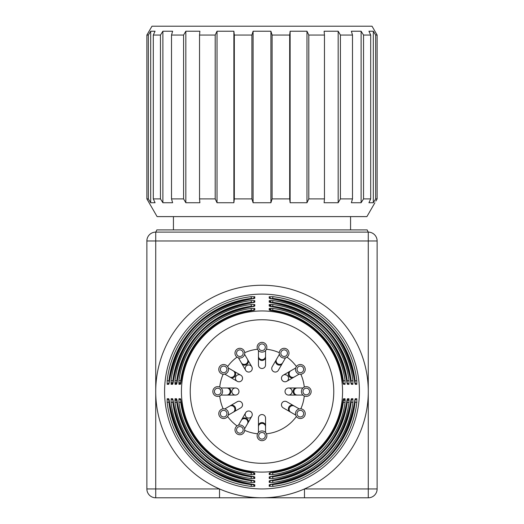 <?xml version="1.0" encoding="UTF-8"?>
<svg xmlns="http://www.w3.org/2000/svg" width="524" height="524" viewBox="0 0 524 524"><rect width="100%" height="100%" fill="white"/><g stroke="black" fill="none" stroke-linecap="round" stroke-linejoin="round"><path stroke-width="0.79" d="M173.437 216.608L173.437 229.898M155.798 232.112L156.833 229.898L367.167 229.898L368.202 232.112M304.477 488.944L368.274 488.944L368.274 240.968L155.726 240.968L155.726 232.112L368.274 232.112A8.856 8.856 0 0 1 377.129 240.968L377.129 488.944A8.856 8.856 0 0 1 368.274 497.8L262 497.8C276.764 497.761 290.925 494.807 304.477 488.944L304.477 497.8L155.726 497.8L155.726 488.944L219.523 488.944C233.075 494.807 247.236 497.761 262 497.8L219.523 497.8L219.523 488.944M146.871 488.944L146.871 240.968A8.856 8.856 0 0 1 155.726 232.112A8.856 8.856 0 0 0 146.871 240.968L155.726 240.968L155.726 488.944L146.871 488.944A8.856 8.856 0 0 0 155.726 497.8A8.856 8.856 0 0 1 146.871 488.944M262 285.246A106.274 106.274 0 0 1 354.041 444.66A106.274 106.274 0 0 1 169.959 444.66A106.274 106.274 0 0 1 262 285.246M262 294.102A97.418 97.418 0 0 1 346.371 440.232A97.418 97.418 0 0 1 177.629 440.232A97.418 97.418 0 0 1 262 294.102M352.894 398.751L351.139 400.382L351.178 402.15L352.934 402.36L352.888 398.751L351.329 398.751L350.576 402.366L351.008 399.596M272.631 480.135L272.834 482.453L269.225 482.421L269.225 480.855A1.769 1.762 0 0 0 270.07 480.567M270.07 480.534L272.84 480.108C316.516 471.954 342.427 446.042 350.582 402.366A89.231 89.231 0 0 1 272.84 480.095L269.225 480.855M356.805 398.744L354.787 400.382L355.102 402.15L356.857 402.353L356.798 398.744L355.239 398.744L354.499 402.353A93.128 93.128 0 0 1 272.834 484.025L269.218 484.766A1.769 1.762 -0 0 0 270.063 484.477M269.218 484.766L269.218 486.331L272.827 486.377A95.466 95.466 0 0 0 356.851 402.353M168.761 398.744L167.195 398.744L167.143 402.353L168.898 402.15A93.711 93.711 0 0 0 251.369 484.628L251.173 486.377L254.782 486.324L254.782 484.766L251.166 484.025A93.128 93.128 0 0 1 169.501 402.353L168.761 398.744A1.769 1.762 90 0 0 169.049 399.589M251.369 298.988L251.369 298.418L253.144 298.732L254.782 296.728L251.173 296.669L251.369 298.418A93.711 93.711 0 0 0 168.898 380.896L169.213 382.671L167.202 384.308L168.761 384.302L169.501 380.693A93.128 93.128 0 0 1 251.166 299.027L254.782 298.28A1.769 1.762 180 0 0 253.937 298.569M254.782 296.722L254.782 298.28M169.468 380.896L167.149 380.699L167.202 384.308M354.787 382.671L356.798 384.308L356.857 380.699L355.102 380.896A93.711 93.711 0 0 0 272.631 298.418L270.856 298.732M356.805 384.308L355.239 384.302A1.769 1.762 -90 0 0 354.951 383.457M270.063 298.569A1.769 1.762 180 0 0 269.218 298.28L272.834 299.027A93.128 93.128 0 0 1 354.499 380.693L355.239 384.302M269.218 298.28L269.218 296.722L270.856 298.477M272.631 298.988L272.827 296.669L269.218 296.728M173.392 402.15L172.822 402.15L173.123 400.382L171.112 398.751L171.066 402.36L172.822 402.15A89.814 89.814 0 0 0 251.369 480.704L253.144 480.397L254.775 482.414L254.775 480.855L251.16 480.095A89.231 89.231 0 0 1 173.424 402.366L172.671 398.751A1.769 1.762 90 0 0 172.959 399.596M171.106 398.751L172.671 398.751M251.369 480.135L251.166 482.453L254.775 482.414M251.369 302.911L251.369 302.341L253.144 302.649L254.775 300.632L251.166 300.593L251.369 302.341A89.814 89.814 0 0 0 172.822 380.896L173.123 382.671M254.775 300.625L254.775 302.191A1.769 1.762 180 0 0 253.93 302.486M253.93 302.512L251.16 302.938L254.775 302.191M172.959 383.457A1.769 1.762 90 0 0 172.671 384.295L173.424 380.679C181.566 337.011 207.478 311.092 251.16 302.938A89.231 89.231 0 0 0 173.424 380.679L172.992 383.45M172.671 384.295L171.106 384.302L172.861 382.671M171.066 380.686L171.112 384.302M350.608 380.896L351.178 380.896L350.877 382.671L352.888 384.302L352.934 380.686L351.178 380.896A89.814 89.814 0 0 0 272.631 302.341L270.856 302.649L270.856 300.449L270.856 302.662M352.894 384.302L351.329 384.295A1.769 1.762 -90 0 0 351.041 383.457M351.008 383.45L350.582 380.679L351.329 384.295M270.07 302.486A1.769 1.762 180 0 0 269.225 302.191L272.84 302.951C316.516 311.092 342.434 337.004 350.582 380.679A89.231 89.231 0 0 0 272.84 302.951L270.07 302.512M269.225 302.191L269.225 300.625M272.631 302.911L272.834 300.593L269.225 300.632L270.856 302.381M177.315 402.15L176.745 402.15L177.04 400.382L174.846 400.382L177.06 400.382L175.023 398.757L174.996 402.366L176.745 402.15A85.916 85.916 0 0 0 251.369 476.781L253.144 476.48M175.016 398.757L176.581 398.757A1.769 1.762 90 0 0 176.876 399.602M176.902 399.602L177.348 402.38L176.581 398.757M253.924 476.65A1.769 1.762 0 0 0 254.769 476.945L251.147 476.165A85.333 85.333 0 0 1 177.354 402.373C185.241 443.684 209.842 468.286 251.147 476.178L253.924 476.617M254.769 476.945L254.769 478.51L253.144 476.755M251.153 478.53L254.769 478.504M251.369 306.841L251.369 306.271L253.144 306.566L254.769 304.549L251.153 304.523L251.369 306.271A85.916 85.916 0 0 0 176.745 380.896L177.04 382.671L174.846 382.671L177.04 382.671M254.769 304.536L254.769 306.101A1.769 1.762 180 0 0 253.924 306.396M253.924 306.429L251.147 306.868L254.769 306.101M176.876 383.45A1.769 1.762 90 0 0 176.581 384.289L177.354 380.673C185.234 339.369 209.836 314.767 251.147 306.868A85.333 85.333 0 0 0 177.354 380.673L176.902 383.45M176.581 384.289L175.016 384.295L176.771 382.671M177.315 380.896L174.996 380.679L175.023 384.295M346.685 380.896L347.255 380.896L346.96 382.671L348.977 384.295L349.004 380.679L347.255 380.896A85.916 85.916 0 0 0 272.631 306.271L270.856 306.566L270.856 304.359L270.856 306.566M348.984 384.295L347.419 384.289A1.769 1.762 -90 0 0 347.124 383.45M347.098 383.45L346.652 380.673L347.419 384.289M270.076 306.396A1.769 1.762 180 0 0 269.231 306.101L272.853 306.881C314.158 314.76 338.759 339.362 346.652 380.673A85.333 85.333 0 0 0 272.853 306.881L270.076 306.429M269.231 306.101L269.231 304.536L270.856 306.291M272.631 306.841L272.847 304.523L269.231 304.549M272.631 476.205L272.631 476.781L270.856 476.48L269.231 478.504L272.847 478.53L272.631 476.781A85.916 85.916 0 0 0 347.255 402.15L346.96 400.382L349.154 400.382L346.96 400.382M269.231 478.51L269.231 476.945A1.769 1.762 -0 0 0 270.076 476.65M347.124 399.602A1.769 1.762 -90 0 0 347.419 398.757L346.646 402.373A85.333 85.333 0 0 1 272.853 476.165L269.231 476.945M347.419 398.757L348.984 398.757L347.229 400.375M346.685 402.15L349.004 402.366L348.977 398.757M181.245 402.15L180.675 402.15L180.963 400.382L178.933 398.764L178.926 402.38L180.675 402.15A82.019 82.019 0 0 0 251.369 472.851L253.144 472.563M178.926 398.764L180.492 398.764A1.769 1.762 90 0 0 180.793 399.602M253.917 472.733A1.769 1.762 0 0 0 254.762 473.034L251.14 472.235A81.443 81.443 0 0 1 181.291 402.386L180.492 398.764M254.762 473.034L254.762 474.6M251.147 474.6L254.762 474.587L253.144 472.844M251.369 310.771L251.369 310.201L253.144 310.483L254.762 308.459L251.147 308.453L251.369 310.201A82.019 82.019 0 0 0 180.675 380.896L180.963 382.671L178.763 382.671M254.762 308.453L254.762 310.018A1.769 1.762 180 0 0 253.917 310.313M253.917 310.346L251.134 310.804L254.762 310.018M180.793 383.444A1.769 1.762 90 0 0 180.492 384.282L181.291 380.66A81.443 81.443 0 0 1 251.14 310.811C212.194 318.435 188.909 341.72 181.278 380.66L180.747 383.581M180.492 384.282L178.926 384.289M181.245 380.896L178.926 380.666L178.933 384.289L180.682 382.671M342.755 380.896L343.325 380.896L343.037 382.671L345.067 384.289L345.074 380.666L343.325 380.896A82.019 82.019 0 0 0 272.631 310.201L270.856 310.483L270.856 308.282L270.856 310.503M345.074 384.289L343.508 384.282A1.769 1.762 -90 0 0 343.207 383.444M270.083 310.313A1.769 1.762 180 0 0 269.238 310.018L272.86 310.811A81.443 81.443 0 0 1 342.709 380.66L343.508 384.282M269.238 310.018L269.238 308.453M272.631 310.771L272.853 308.453L269.238 308.459L270.856 310.201M272.631 472.281L272.631 472.851L270.856 472.563L269.238 474.587L272.853 474.6L272.631 472.851A82.019 82.019 0 0 0 343.325 402.15L343.037 400.382L345.237 400.382L343.037 400.382M269.238 474.6L269.238 473.034A1.769 1.762 0 0 0 270.083 472.733M343.207 399.602A1.769 1.762 -90 0 0 343.508 398.764L342.709 402.386A81.443 81.443 0 0 1 272.86 472.235L269.238 473.034M343.508 398.764L345.074 398.764M342.755 402.15L345.074 402.38L345.067 398.764L343.318 400.375M178.926 402.38A83.775 83.775 0 0 0 251.147 474.593L251.369 472.281M174.996 402.366A87.672 87.672 0 0 0 251.153 478.523L251.369 476.205M251.166 300.593A91.569 91.569 0 0 0 171.073 380.686L173.392 380.896M253.93 480.567A1.769 1.762 -0 0 0 254.775 480.855M355.049 382.671L355.102 380.896L354.532 380.896M169.049 383.457A1.769 1.762 90 0 0 168.761 384.302M167.195 398.744L168.951 400.382L168.898 402.15L169.468 402.15M253.937 484.477A1.769 1.762 -0 0 0 254.782 484.766M251.369 484.058L251.369 484.628L253.144 484.576L254.782 486.331M354.951 399.589A1.769 1.762 -90 0 0 355.239 398.744M272.631 484.058L272.827 486.377M354.532 402.15L355.102 402.15A93.711 93.711 0 0 1 272.631 484.628L270.856 484.314L269.218 486.331M351.041 399.596A1.769 1.762 -90 0 0 351.329 398.751M350.608 402.15L351.178 402.15A89.814 89.814 0 0 1 272.631 480.704L270.856 480.397L269.225 482.421M173.143 382.671L170.929 382.671M266.441 349.246A42.51 42.51 0 0 1 279.292 352.691M286.982 357.132A42.51 42.51 0 0 1 296.394 366.538M300.835 374.228A42.51 42.51 0 0 1 304.28 387.085M304.28 395.961A42.51 42.51 0 0 1 300.835 408.818M296.394 416.508A42.51 42.51 0 0 1 266.441 433.8M257.559 433.8A42.51 42.51 0 0 1 244.708 430.355M237.018 425.92A42.51 42.51 0 0 1 227.606 416.508M223.165 408.818A42.51 42.51 0 0 1 219.72 395.961M219.72 387.085A42.51 42.51 0 0 1 223.165 374.228M227.606 366.538A42.51 42.51 0 0 1 237.018 357.132M244.708 352.691A42.51 42.51 0 0 1 257.559 349.246M258.483 426.359A3.544 3.373 -0 0 1 258.456 425.933L258.456 418.093A3.544 3.544 0 0 1 262 414.55A3.544 3.544 0 0 1 265.544 418.093L265.544 432.464M241.538 419.934A3.544 3.373 30 0 1 241.728 419.554L245.645 412.761A3.544 3.544 0 0 1 250.485 411.464A3.544 3.544 0 0 1 251.782 416.305A3.544 3.544 0 0 1 245.645 416.305A3.544 3.544 0 0 1 248.717 410.993A3.544 3.544 0 0 1 251.782 416.305L244.597 428.75M230.075 405.897A3.544 3.373 60 0 1 230.429 405.661L237.221 401.738A3.544 3.544 0 0 1 242.055 403.035A3.544 3.544 0 0 1 240.765 407.875L228.32 415.06M227.167 388.009A3.544 3.373 90 0 1 227.586 387.983L235.433 387.983A3.544 3.544 0 0 1 238.977 391.526A3.544 3.544 0 0 1 235.433 395.063A3.544 3.544 0 0 1 232.361 389.751A3.544 3.544 0 0 1 238.499 389.751A3.544 3.544 0 0 1 235.433 395.063L221.062 395.063M233.586 371.064A3.544 3.373 120 0 1 233.966 371.247L240.765 375.171A3.544 3.544 0 0 1 242.055 380.011A3.544 3.544 0 0 1 237.221 381.308A3.544 3.544 0 0 1 237.221 375.171A3.544 3.544 0 0 1 242.533 378.236A3.544 3.544 0 0 1 237.221 381.308L224.776 374.123M247.629 359.602A3.544 3.373 150 0 1 247.859 359.949L251.782 366.741A3.544 3.544 0 0 1 250.485 371.582A3.544 3.544 0 0 1 245.645 370.285A3.544 3.544 0 0 1 248.717 364.973A3.544 3.544 0 0 1 251.782 370.285A3.544 3.544 0 0 1 245.645 370.285L238.466 357.84M265.517 356.687A3.544 3.373 180 0 1 265.544 357.113L265.544 364.953A3.544 3.544 0 0 1 262 368.496A3.544 3.544 0 0 1 258.456 364.953L258.456 350.582M282.462 363.112A3.544 3.373 -150 0 1 282.272 363.492L278.355 370.285A3.544 3.544 0 0 1 273.515 371.582A3.544 3.544 0 0 1 272.218 366.741L279.403 354.296M293.925 377.149A3.544 3.373 -120 0 1 293.571 377.385L286.779 381.308A3.544 3.544 0 0 1 281.945 380.011A3.544 3.544 0 0 1 283.235 375.171A3.544 3.544 0 0 1 288.554 378.236A3.544 3.544 0 0 1 283.235 381.308A3.544 3.544 0 0 1 283.235 375.171L295.68 367.986M296.833 395.037A3.544 3.373 -90 0 1 296.414 395.063L288.567 395.063A3.544 3.544 0 0 1 285.023 391.526A3.544 3.544 0 0 1 288.567 387.983A3.544 3.544 0 0 1 291.639 393.295A3.544 3.544 0 0 1 285.501 393.295A3.544 3.544 0 0 1 288.567 387.983L302.938 387.983M290.414 411.988A3.544 3.373 -60 0 1 290.034 411.799L283.235 407.875A3.544 3.544 0 0 1 281.945 403.035A3.544 3.544 0 0 1 286.779 401.738L299.224 408.923M283.235 407.875A3.544 3.544 0 0 1 281.945 403.035A3.544 3.544 0 0 1 286.779 401.738A3.544 3.544 0 0 0 281.945 403.035A3.544 3.544 0 0 0 283.235 407.875M278.355 370.285A3.544 3.544 0 0 1 273.515 371.582A3.544 3.544 0 0 1 272.218 366.741A3.544 3.544 0 0 0 273.515 371.582A3.544 3.544 0 0 0 278.355 370.285M265.544 364.953A3.544 3.544 0 0 1 262 368.496A3.544 3.544 0 0 1 258.456 364.953A3.544 3.544 0 0 0 262 368.496A3.544 3.544 0 0 0 265.544 364.953M237.221 401.738A3.544 3.544 0 0 1 242.055 403.035A3.544 3.544 0 0 1 240.765 407.875A3.544 3.544 0 0 0 242.055 403.035A3.544 3.544 0 0 0 237.221 401.738M258.456 418.093A3.544 3.544 0 0 1 262 414.55A3.544 3.544 0 0 1 265.544 418.093A3.544 3.544 0 0 0 262 414.55A3.544 3.544 0 0 0 258.456 418.093M302.787 409.447A4.873 4.873 0 0 0 295.477 413.665A4.873 4.873 0 0 0 302.787 417.883A4.873 4.873 0 0 0 302.787 409.447M306.285 386.653A4.873 4.873 0 0 0 302.066 393.956A4.873 4.873 0 0 0 310.503 393.956A4.873 4.873 0 0 0 306.285 386.653M297.914 365.163A4.873 4.873 0 0 0 297.914 373.599A4.873 4.873 0 0 0 305.217 369.381A4.873 4.873 0 0 0 297.914 365.163M279.921 350.739A4.873 4.873 0 0 0 284.139 358.043A4.873 4.873 0 0 0 288.357 350.739A4.873 4.873 0 0 0 279.921 350.739M257.127 347.242A4.873 4.873 0 0 0 264.437 351.46A4.873 4.873 0 0 0 264.437 343.024A4.873 4.873 0 0 0 257.127 347.242M235.643 355.613A4.873 4.873 0 0 0 244.079 355.613A4.873 4.873 0 0 0 239.861 348.303A4.873 4.873 0 0 0 235.643 355.613M221.213 373.599A4.873 4.873 0 0 0 228.523 369.381A4.873 4.873 0 0 0 221.213 365.163A4.873 4.873 0 0 0 221.213 373.599M217.715 396.393A4.873 4.873 0 0 0 221.934 389.09A4.873 4.873 0 0 0 213.497 389.09A4.873 4.873 0 0 0 217.715 396.393M226.086 417.883A4.873 4.873 0 0 0 226.086 409.447A4.873 4.873 0 0 0 218.783 413.665A4.873 4.873 0 0 0 226.086 417.883M244.079 432.307A4.873 4.873 0 0 0 239.861 425.003A4.873 4.873 0 0 0 235.643 432.307A4.873 4.873 0 0 0 244.079 432.307M266.873 435.804A4.873 4.873 0 0 0 259.563 431.586A4.873 4.873 0 0 0 259.563 440.022A4.873 4.873 0 0 0 266.873 435.804M300.35 410.358A3.308 3.308 0 0 1 303.213 415.322A3.308 3.308 0 0 1 297.481 415.322A3.308 3.308 0 0 1 300.35 410.358M309.592 391.526A3.308 3.308 0 0 1 304.627 394.389A3.308 3.308 0 0 1 304.627 388.657A3.308 3.308 0 0 1 309.592 391.526M300.35 366.073A3.308 3.308 0 0 1 303.213 371.038A3.308 3.308 0 0 1 297.481 371.038A3.308 3.308 0 0 1 300.35 366.073M284.139 349.868A3.308 3.308 0 0 1 287.008 354.827A3.308 3.308 0 0 1 281.277 354.827A3.308 3.308 0 0 1 284.139 349.868M265.308 347.242A3.308 3.308 0 0 1 260.343 350.111A3.308 3.308 0 0 1 260.343 344.379A3.308 3.308 0 0 1 265.308 347.242M243.169 353.176A3.308 3.308 0 0 1 238.204 356.038A3.308 3.308 0 0 1 238.204 350.307A3.308 3.308 0 0 1 243.169 353.176M226.958 369.381A3.308 3.308 0 0 1 221.999 372.25A3.308 3.308 0 0 1 221.999 366.518A3.308 3.308 0 0 1 226.958 369.381M221.03 391.526A3.308 3.308 0 0 1 216.065 394.389A3.308 3.308 0 0 1 216.065 388.657A3.308 3.308 0 0 1 221.03 391.526M226.958 413.665A3.308 3.308 0 0 1 221.999 416.528A3.308 3.308 0 0 1 221.999 410.796A3.308 3.308 0 0 1 226.958 413.665M243.169 429.87A3.308 3.308 0 0 1 238.204 432.739A3.308 3.308 0 0 1 238.204 427.008A3.308 3.308 0 0 1 243.169 429.87M265.308 435.804A3.308 3.308 0 0 1 260.343 438.673A3.308 3.308 0 0 1 260.343 432.942A3.308 3.308 0 0 1 265.308 435.804M146.871 35.056L148.338 35.056L150.689 31.224L155.065 31.224L153.303 35.056L160.462 35.056L162.892 31.224L172.632 31.224L171.512 35.056L183.583 35.056L185.83 31.224L199.886 31.224L199.533 35.056L215.2 35.056L217.028 31.224L233.874 31.224L234.32 35.056L251.893 35.056L253.092 31.224L270.908 31.224L272.107 35.056L289.68 35.056L290.126 31.224L306.972 31.224L308.8 35.056L324.467 35.056L324.114 31.224L338.17 31.224L340.417 35.056L352.488 35.056L351.368 31.224L361.108 31.224L363.538 35.056L370.697 35.056L368.935 31.224L373.311 31.224L375.662 35.056L377.129 35.056L372.02 26.2L151.98 26.2L146.871 35.056L146.871 198.897L149.085 202.736M375.839 32.816L374.915 31.224M149.085 31.224L148.161 32.816M374.915 202.736L366.905 216.608L157.095 216.608L148.161 201.137M375.839 201.144L377.129 198.897L375.662 198.897L373.311 202.736L368.935 202.736L370.697 198.897L363.538 198.897L361.108 202.736L351.368 202.736L352.488 198.897L340.417 198.897L338.17 202.736L324.114 202.736L324.467 198.897L308.8 198.897L306.972 202.736L290.126 202.736L289.68 198.897L272.107 198.897L270.908 202.736L253.092 202.736L251.893 198.897L234.32 198.897L233.874 202.736L217.028 202.736L215.2 198.897L199.533 198.897L199.886 202.736L185.83 202.736L183.583 198.897L171.512 198.897L172.632 202.736L162.892 202.736L160.462 198.897L153.303 198.897L155.065 202.736L150.689 202.736L148.338 198.897L146.871 198.897M148.338 35.056L148.338 198.897M150.689 31.224L150.689 202.736M153.303 35.056L153.303 198.897M160.462 35.056L160.462 198.897M162.892 31.224L162.892 202.736M171.512 35.056L171.512 198.897M183.583 35.056L183.583 198.897M185.83 31.224L185.83 202.736M199.533 35.056L199.533 198.897M215.2 35.056L215.2 198.897M217.028 31.224L217.028 202.736M234.32 35.056L234.32 198.897M251.893 35.056L251.893 198.897M253.092 31.224L253.092 202.736M233.874 31.224L233.874 202.736M272.107 35.056L272.107 198.897M289.68 35.056L289.68 198.897M290.126 31.224L290.126 202.736M270.908 31.224L270.908 202.736M308.8 35.056L308.8 198.897M324.467 35.056L324.467 198.897M306.972 31.224L306.972 202.736M340.417 35.056L340.417 198.897M352.488 35.056L352.488 198.897M338.17 31.224L338.17 202.736M363.538 35.056L363.538 198.897M370.697 35.056L370.697 198.897M361.108 31.224L361.108 202.736M375.662 35.056L375.662 198.897M377.129 35.056L377.129 198.897M373.311 31.224L373.311 202.736M368.274 240.968L368.274 232.112A8.856 8.856 0 0 1 377.129 240.968L368.274 240.968M368.274 488.944L377.129 488.944A8.856 8.856 0 0 1 368.274 497.8L368.274 488.944M262 310.948A80.572 80.572 0 0 1 342.572 391.526A80.572 80.572 0 0 1 262 472.098A80.572 80.572 0 0 1 181.428 391.526A80.572 80.572 0 0 1 262 310.948M352.927 402.36A91.569 91.569 0 0 1 272.834 482.453M251.173 486.377A95.466 95.466 0 0 1 167.149 402.353M167.149 380.699A95.466 95.466 0 0 1 251.173 296.669M272.827 296.669A95.466 95.466 0 0 1 356.851 380.699M251.166 482.453A91.569 91.569 0 0 1 171.073 402.36M272.834 300.593A91.569 91.569 0 0 1 352.927 380.686M174.996 380.679A87.672 87.672 0 0 1 251.153 304.523M272.847 304.523A87.672 87.672 0 0 1 349.004 380.679M349.004 402.366A87.672 87.672 0 0 1 272.847 478.523M178.926 380.666A83.775 83.775 0 0 1 251.147 308.453M272.853 308.453A83.775 83.775 0 0 1 345.074 380.666M345.074 402.38A83.775 83.775 0 0 1 272.853 474.593M262 319.751A71.768 71.768 0 0 0 199.847 427.407A71.768 71.768 0 0 0 324.153 427.407A71.768 71.768 0 0 0 262 319.751M288.567 395.063A3.544 3.544 0 0 1 285.023 391.526A3.544 3.544 0 0 1 288.567 387.983M286.779 381.308A3.544 3.544 0 0 1 281.945 380.011A3.544 3.544 0 0 1 283.235 375.171M251.782 366.741A3.544 3.544 0 0 1 250.485 371.582A3.544 3.544 0 0 1 245.645 370.285M240.765 375.171A3.544 3.544 0 0 1 242.055 380.011A3.544 3.544 0 0 1 237.221 381.308M235.433 387.983A3.544 3.544 0 0 1 238.977 391.526A3.544 3.544 0 0 1 235.433 395.063M245.645 412.761A3.544 3.544 0 0 1 250.485 411.464A3.544 3.544 0 0 1 251.782 416.305M294.305 406.087A3.544 3.373 -60 0 0 289.615 407.469A3.544 3.373 -60 0 0 290.761 412.218L290.034 411.799A3.544 3.373 -60 0 1 288.881 407.043A3.544 3.373 -60 0 1 293.925 405.897M297.259 387.983A3.544 3.373 -90 0 0 293.885 391.526A3.544 3.373 -90 0 0 297.259 395.063L296.414 395.063A3.544 3.373 -90 0 1 293.04 391.526A3.544 3.373 -90 0 1 296.833 388.009M290.761 370.828A3.544 3.373 -120 0 0 289.615 375.584A3.544 3.373 -120 0 0 294.305 376.966L293.571 377.385A3.544 3.373 -120 0 1 288.881 376.003A3.544 3.373 -120 0 1 290.414 371.064M276.561 359.222A3.544 3.373 -150 0 0 277.943 363.911A3.544 3.373 -150 0 0 282.698 362.759L282.272 363.492A3.544 3.373 -150 0 1 277.517 364.645A3.544 3.373 -150 0 1 276.371 359.602M258.456 356.268A3.544 3.373 180 0 0 262 359.641A3.544 3.373 180 0 0 265.544 356.268L265.544 357.113A3.544 3.373 180 0 1 262 360.486A3.544 3.373 180 0 1 258.483 356.687M241.302 362.759A3.544 3.373 150 0 0 246.057 363.911A3.544 3.373 150 0 0 247.439 359.222L247.859 359.949A3.544 3.373 150 0 1 246.483 364.645A3.544 3.373 150 0 1 241.538 363.112M229.695 376.966A3.544 3.373 120 0 0 234.385 375.584A3.544 3.373 120 0 0 233.239 370.828L233.966 371.247A3.544 3.373 120 0 1 235.119 376.003A3.544 3.373 120 0 1 230.075 377.149M226.741 395.063A3.544 3.373 90 0 0 230.115 391.526A3.544 3.373 90 0 0 226.741 387.983L227.586 387.983A3.544 3.373 90 0 1 230.96 391.526A3.544 3.373 90 0 1 227.167 395.037M233.239 412.218A3.544 3.373 60 0 0 234.385 407.469A3.544 3.373 60 0 0 229.695 406.087L230.429 405.661A3.544 3.373 60 0 1 235.119 407.043A3.544 3.373 60 0 1 233.586 411.988M247.439 423.831A3.544 3.373 30 0 0 246.057 419.135A3.544 3.373 30 0 0 241.302 420.287L241.728 419.554A3.544 3.373 30 0 1 246.483 418.401A3.544 3.373 30 0 1 247.629 423.451M265.544 426.778A3.544 3.373 -0 0 0 262 423.405A3.544 3.373 -0 0 0 258.456 426.778L258.456 425.933A3.544 3.373 -0 0 1 262 422.56A3.544 3.373 -0 0 1 265.517 426.359M350.563 216.608L350.563 229.898M270.083 472.707L272.866 472.248C311.806 464.611 335.091 441.326 342.722 402.386L343.181 399.609M343.181 383.444L342.722 380.66C335.091 341.72 311.806 318.435 272.866 310.804L270.083 310.346M180.819 399.609L181.278 402.386C188.909 441.326 212.194 464.611 251.134 472.248L253.917 472.707M269.939 476.689L272.853 476.178C314.164 468.279 338.766 443.684 346.652 402.38L347.098 399.602M172.92 399.458L173.418 402.366C181.566 446.042 207.484 471.954 251.16 480.108L253.93 480.534M354.925 383.457L354.512 380.693C346.102 334.646 318.874 307.424 272.834 299.014L270.063 298.601M253.937 298.601L251.166 299.014C205.12 307.424 177.898 334.653 169.488 380.693L169.075 383.457M169.075 399.589L169.488 402.36C177.898 448.4 205.126 475.628 251.166 484.032L253.937 484.445M270.063 484.445L272.834 484.032C318.874 475.628 346.095 448.4 354.512 402.36L354.925 399.589M290.761 412.218L295.68 415.06M297.259 395.063L302.938 395.063M294.305 376.966L299.224 374.123M282.698 362.759L285.534 357.84M265.544 356.268L265.544 350.582M247.439 359.222L244.597 354.296M233.239 370.828L228.32 367.986M226.741 387.983L221.062 387.983M229.695 406.087L224.776 408.923M241.302 420.287L238.466 425.206M258.456 426.778L258.456 432.464"/></g></svg>
